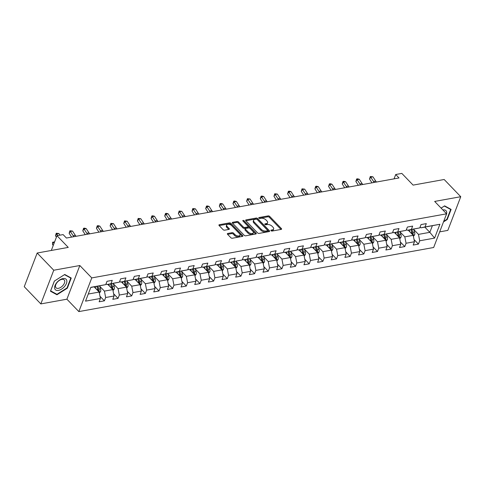 <?xml version="1.0" encoding="UTF-8"?>
<svg xmlns="http://www.w3.org/2000/svg" width="485" height="485" viewBox="0 0 485 485"><rect width="100%" height="100%" fill="white"/><g stroke="black" fill="none" stroke-linecap="round" stroke-linejoin="round"><path stroke-width="0.73" d="M271.006 230.684A0.794 0.424 21 0 0 272.067 231.054L281.191 229.405A1.134 0.6 21 0 0 281.597 229.132A1.134 0.6 21 0 0 281.403 228.568L269.69 216.407A1.134 0.6 21 0 0 268.181 215.886L259.051 217.535A0.794 0.424 21 0 0 258.766 217.723A0.794 0.424 21 0 0 258.905 218.117A0.794 0.424 21 0 0 259.96 218.48L261.142 218.268A3.619 1.928 21 0 1 265.974 219.935L266.95 220.948A3.619 1.928 21 0 1 267.581 222.742A3.619 1.928 21 0 1 266.283 223.609L265.101 223.821A0.794 0.424 21 0 0 264.816 224.009A0.794 0.424 21 0 0 264.955 224.403A0.794 0.424 21 0 0 266.016 224.767L267.193 224.555A3.619 1.928 21 0 1 272.024 226.216L273 227.235A3.619 1.928 21 0 1 273.631 229.023A3.619 1.928 21 0 1 272.334 229.89L271.151 230.102A0.794 0.424 21 0 0 270.873 230.296A0.794 0.424 21 0 0 271.006 230.684M227.762 233.461A1.134 0.6 21 0 0 227.362 233.734A1.134 0.6 21 0 0 227.556 234.291L230.842 237.705A1.134 0.6 21 0 0 232.351 238.226L242.488 236.395A1.134 0.6 21 0 0 242.894 236.122A1.134 0.6 21 0 0 242.7 235.564L230.987 223.397A1.134 0.6 21 0 0 229.478 222.876L219.335 224.707A1.134 0.6 21 0 0 218.935 224.979A1.134 0.6 21 0 0 219.129 225.537L223.1 229.66A1.134 0.6 21 0 0 224.61 230.181L228.944 229.399A1.134 0.6 21 0 0 229.35 229.126A1.134 0.6 21 0 0 229.156 228.568L227.186 226.525A3.025 1.613 21 0 1 226.659 225.022A3.025 1.613 21 0 1 228.847 224.288A3.025 1.613 21 0 1 231.781 225.695L239.493 233.703A3.025 1.613 21 0 1 240.02 235.201A3.025 1.613 21 0 1 237.832 235.934A3.025 1.613 21 0 1 234.898 234.534L233.612 233.2A1.134 0.6 21 0 0 232.103 232.679L227.762 233.461L227.477 234.2M439.671 231.866L447.825 230.393L460.75 196.71L444.175 179.498L413.105 185.112L401.835 173.406L395.712 174.515L399.022 177.959L66.421 238.038L63.111 234.594L56.981 235.698L51.313 250.466M53.75 270.23L40.825 303.913L66.906 299.196L79.831 265.519L53.75 270.23L37.175 253.018L68.252 247.405L56.981 235.698M79.831 265.519L91.768 277.911L446.6 213.818L433.669 247.495L78.837 311.594L91.768 277.911M460.75 196.71L434.669 201.427L446.6 213.818M257.559 232.879A1.134 0.6 21 0 0 259.069 233.4L269.211 231.569A1.134 0.6 21 0 0 269.611 231.296A1.134 0.6 21 0 0 269.417 230.739L257.705 218.571A1.134 0.6 21 0 0 256.195 218.05L246.059 219.881A1.134 0.6 21 0 0 245.652 220.154A1.134 0.6 21 0 0 245.846 220.711L257.559 232.879M255.85 233.982L245.713 235.813A1.134 0.6 21 0 1 244.204 235.292L232.491 223.124A1.134 0.6 21 0 1 232.291 222.566A1.134 0.6 21 0 1 232.697 222.294L237.038 221.512A1.134 0.6 21 0 1 238.547 222.033L243.294 226.968A1.134 0.6 21 0 0 244.804 227.483L247.683 226.968A1.134 0.6 21 0 0 248.09 226.695A1.134 0.6 21 0 0 247.89 226.137L242.949 220.996A0.794 0.424 21 0 1 242.809 220.608A0.794 0.424 21 0 1 243.379 220.414A0.794 0.424 21 0 1 244.149 220.784L256.056 233.152A1.134 0.6 21 0 1 256.256 233.709A1.134 0.6 21 0 1 255.85 233.982M40.825 303.913L24.25 286.696L37.175 253.018M99.983 296.256L104.39 300.833L105.663 297.511L114.066 295.995L112.793 299.318L118.043 298.372L119.322 295.05L127.725 293.528L126.446 296.85L131.702 295.905L132.975 292.582L141.377 291.061L140.104 294.383L145.354 293.437L146.628 290.115L155.03 288.593L153.757 291.915L159.007 290.97L160.28 287.647L168.683 286.132L167.41 289.454L172.66 288.502L173.939 285.18L182.342 283.664L181.063 286.987L186.313 286.035L187.592 282.713L195.995 281.197L194.715 284.519L199.972 283.573L201.245 280.245L209.647 278.729L208.374 282.052L213.624 281.106L214.897 277.784L223.3 276.262L222.027 279.584L227.277 278.639L228.556 275.316L236.959 273.795L235.68 277.117L240.93 276.171L242.209 272.849L250.612 271.333L249.332 274.656L254.589 273.704L255.862 270.381L264.264 268.866L262.991 272.188L268.241 271.236L269.514 267.914L277.917 266.398L276.644 269.721L281.894 268.769L283.167 265.447L291.57 263.931L290.297 267.253L295.547 266.307L296.826 262.985L305.229 261.463L303.95 264.786L309.206 263.84L310.479 260.518L318.881 258.996L317.608 262.318L322.858 261.373L324.132 258.05L332.534 256.535L331.261 259.857L336.511 258.905L337.784 255.583L346.187 254.067L344.914 257.389L350.164 256.438L351.443 253.115L359.846 251.6L358.567 254.922L363.823 253.97L365.096 250.648L373.498 249.132L372.225 252.455L377.475 251.509L378.749 248.187L387.151 246.665L385.878 249.987L391.128 249.041L392.401 245.719L400.804 244.197L399.531 247.52L404.781 246.574L406.06 243.252L414.463 241.736L413.184 245.058L418.434 244.107L419.713 240.784L434.59 238.099L439.901 224.264L420.974 227.835L420.131 226.962M104.39 300.833L99.14 301.785L100.413 298.463L85.536 301.149L90.847 287.314L105.724 284.628L107.003 281.306L112.253 280.354L110.98 283.676L119.383 282.161L120.656 278.839L125.906 277.887L124.633 281.209L133.035 279.693L134.309 276.371L139.559 275.419L138.286 278.742L146.688 277.226L147.961 273.904L153.218 272.958L151.938 276.28L160.341 274.759L161.62 271.436L166.87 270.491L165.591 273.813L173.994 272.291L175.273 268.969L180.523 268.023L179.25 271.345L187.653 269.83L188.926 266.507L194.176 265.556L192.903 268.878L201.305 267.362L202.578 264.04L207.835 263.088L206.555 266.41L214.958 264.895L216.231 261.573L221.487 260.621L220.208 263.943L228.611 262.427L229.89 259.105L235.14 258.159L233.867 261.482L242.27 259.96L243.543 256.638L248.793 255.692L247.52 259.014L255.922 257.493L257.195 254.17L262.446 253.225L261.173 256.547L269.575 255.031L270.848 251.709L276.104 250.757L274.825 254.079L283.228 252.564L284.507 249.241L289.757 248.29L288.484 251.612L296.887 250.096L298.16 246.774L303.41 245.822L302.137 249.144L310.539 247.629L311.813 244.307L317.063 243.361L315.79 246.683L324.192 245.161L325.465 241.839L330.721 240.893L329.442 244.216L337.845 242.694L339.124 239.372L344.374 238.426L343.095 241.748L351.498 240.233L352.777 236.91L358.027 235.959L356.754 239.281L365.156 237.765L366.43 234.443L371.68 233.491L370.407 236.813L378.809 235.298L380.082 231.975L385.339 231.024L384.059 234.346L392.462 232.83L393.741 229.508L398.991 228.562L397.712 231.885L406.115 230.363L407.394 227.041L412.644 226.095L411.371 229.417L419.774 227.895L421.047 224.573L426.297 223.627L425.024 226.95L439.901 224.264M107.809 284.404L112.817 289.6L104.414 291.115L99.625 286.15M106.088 283.689L106.93 284.562L119.383 282.161M104.414 291.115L105.663 297.511M112.817 289.6L114.066 295.995M110.98 283.676L106.93 284.562M121.468 281.937L126.47 287.132L118.067 288.654L113.284 283.683M119.74 281.221L120.583 282.1L133.035 279.693M118.067 288.654L119.322 295.05M126.47 287.132L127.725 293.528M124.633 281.209L120.583 282.1M135.121 279.469L140.123 284.665L131.72 286.186L126.937 281.215M133.393 278.754L134.236 279.633L146.688 277.226M131.72 286.186L132.975 292.582M140.123 284.665L141.377 291.061M138.286 278.742L134.236 279.633M148.774 277.008L153.775 282.203L145.373 283.719L140.589 278.748M147.046 276.292L147.889 277.165L160.341 274.759M145.373 283.719L146.628 290.115M153.775 282.203L155.03 288.593M151.938 276.28L147.889 277.165M162.427 274.54L167.434 279.736L159.031 281.251L154.242 276.28M160.705 273.825L161.547 274.698L173.994 272.291M159.031 281.251L160.28 287.647M167.434 279.736L168.683 286.132M165.591 273.813L161.547 274.698M176.085 272.073L181.087 277.268L172.684 278.784L167.895 273.813M174.357 271.358L175.2 272.231L187.653 269.83M172.684 278.784L173.939 285.18M181.087 277.268L182.342 283.664M179.25 271.345L175.2 272.231M189.738 269.605L194.74 274.801L186.337 276.317L181.554 271.351M188.01 268.89L188.853 269.763L201.305 267.362M186.337 276.317L187.592 282.713M194.74 274.801L195.995 281.197M192.903 268.878L188.853 269.763M203.391 267.138L208.392 272.334L199.99 273.855L195.206 268.884M201.663 266.423L202.506 267.302L214.958 264.895M199.99 273.855L201.245 280.245M208.392 272.334L209.647 278.729M206.555 266.41L202.506 267.302M217.044 264.671L222.045 269.866L213.642 271.388L208.859 266.417M215.316 263.955L216.158 264.834L228.611 262.427M213.642 271.388L214.897 277.784M222.045 269.866L223.3 276.262M220.208 263.943L216.158 264.834M230.702 262.209L235.704 267.405L227.301 268.92L222.512 263.949M228.975 261.494L229.817 262.367L242.27 259.96M227.301 268.92L228.556 275.316M235.704 267.405L236.959 273.795M233.867 261.482L229.817 262.367M244.355 259.742L249.357 264.937L240.954 266.453L236.171 261.482M242.627 259.026L243.47 259.899L255.922 257.493M240.954 266.453L242.209 272.849M249.357 264.937L250.612 271.333M247.52 259.014L243.47 259.899M258.008 257.274L263.009 262.47L254.607 263.986L249.823 259.014M256.28 256.559L257.123 257.432L269.575 255.031M254.607 263.986L255.862 270.381M263.009 262.47L264.264 268.866M261.173 256.547L257.123 257.432M271.661 254.807L276.662 260.002L268.26 261.518L263.476 256.553M269.933 254.091L270.775 254.964L283.228 252.564M268.26 261.518L269.514 267.914M276.662 260.002L277.917 266.398M274.825 254.079L270.775 254.964M285.319 252.339L290.321 257.535L281.918 259.057L277.129 254.085M283.592 251.624L284.434 252.503L296.887 250.096M281.918 259.057L283.167 265.447M290.321 257.535L291.57 263.931M288.484 251.612L284.434 252.503M298.972 249.872L303.974 255.068L295.571 256.589L290.788 251.618M297.244 249.157L298.087 250.036L310.539 247.629M295.571 256.589L296.826 262.985M303.974 255.068L305.229 261.463M302.137 249.144L298.087 250.036M312.625 247.411L317.626 252.606L309.224 254.122L304.441 249.151M310.897 246.695L311.74 247.568L324.192 245.161M309.224 254.122L310.479 260.518M317.626 252.606L318.881 258.996M315.79 246.683L311.74 247.568M326.278 244.943L331.279 250.139L322.877 251.654L318.093 246.683M324.55 244.228L325.393 245.101L337.845 242.694M322.877 251.654L324.132 258.05M331.279 250.139L332.534 256.535M329.442 244.216L325.393 245.101M339.93 242.476L344.938 247.671L336.535 249.187L331.746 244.216M338.209 241.76L339.051 242.633L351.498 240.233M336.535 249.187L337.784 255.583M344.938 247.671L346.187 254.067M343.095 241.748L339.051 242.633M353.589 240.008L358.591 245.204L350.188 246.719L345.399 241.754M351.861 239.293L352.704 240.166L365.156 237.765M350.188 246.719L351.443 253.115M358.591 245.204L359.846 251.6M356.754 239.281L352.704 240.166M367.242 237.541L372.244 242.736L363.841 244.258L359.058 239.287M365.514 236.825L366.357 237.705L378.809 235.298M363.841 244.258L365.096 250.648M372.244 242.736L373.498 249.132M370.407 236.813L366.357 237.705M380.895 235.073L385.896 240.269L377.494 241.791L372.71 236.819M379.167 234.358L380.01 235.237L392.462 232.83M377.494 241.791L378.749 248.187M385.896 240.269L387.151 246.665M384.059 234.346L380.01 235.237M394.547 232.612L399.555 237.808L391.152 239.323L386.363 234.352M392.82 231.891L393.662 232.77L406.115 230.363M391.152 239.323L392.401 245.719M399.555 237.808L400.804 244.197M397.712 231.885L393.662 232.77M408.206 230.145L413.208 235.34L404.805 236.856L400.016 231.885M406.478 229.429L407.321 230.302L419.774 227.895M404.805 236.856L406.06 243.252M413.208 235.34L414.463 241.736M411.371 229.417L407.321 230.302M424.836 227.138L429.837 232.333L418.458 234.388L413.675 229.417M418.458 234.388L419.713 240.784M432.353 225.78L429.837 232.333L434.59 238.099M425.024 226.95L420.974 227.835M66.906 299.196L78.837 311.594M395.712 174.515L394.044 178.856M88.264 294.037L99.158 292.067L94.157 286.871M105.724 284.628L90.78 287.484M99.158 292.067L100.413 298.463M414.026 239.529L418.434 244.107M400.374 241.997L404.781 246.574M386.721 244.458L391.128 249.041M373.068 246.926L377.475 251.509M359.409 249.393L363.823 253.97M345.757 251.86L350.164 256.438M332.104 254.328L336.511 258.905M318.451 256.795L322.858 261.373M304.792 259.257L309.206 263.84M291.139 261.724L295.547 266.307M277.487 264.192L281.894 268.769M263.834 266.659L268.241 271.236M250.175 269.126L254.589 273.704M236.522 271.594L240.93 276.171M222.87 274.061L227.277 278.639M209.217 276.523L213.624 281.106M195.564 278.99L199.972 283.573M181.905 281.458L186.313 286.035M168.253 283.925L172.66 288.502M154.6 286.392L159.007 290.97M140.947 288.86L145.354 293.437M127.288 291.321L131.702 295.905M113.635 293.789L118.043 298.372M443.49 221.912L447.218 219.547L451.111 209.405L444.612 205.858L441.089 208.095M50.458 291.218L56.957 294.765L67.354 288.169L71.246 278.026L64.747 274.48L54.356 281.076L50.458 291.218M446.909 219.232L447.218 219.547M67.045 287.847L67.354 288.169M56.054 293.825L56.957 294.765M271.339 230.921L271.988 230.799A3.619 1.928 21 0 0 273.285 229.938L273.631 229.023M267.581 222.742L267.229 223.652A3.619 1.928 21 0 1 265.932 224.519L265.283 224.634M281.009 229.435L269.339 217.316A1.134 0.6 21 0 0 267.829 216.795L259.233 218.347M269.023 231.6L257.353 219.481A1.134 0.6 21 0 0 255.844 218.959L245.895 220.76M267.35 230.793A0.794 0.424 21 0 0 267.635 230.605A0.794 0.424 21 0 0 267.496 230.211L257.22 219.529A0.794 0.424 21 0 0 256.159 219.165L254.916 219.39A3.619 1.928 21 0 0 253.619 220.257A3.619 1.928 21 0 0 254.249 222.051L261.276 229.35A3.619 1.928 21 0 0 266.107 231.018L267.35 230.793L267.005 231.703A0.794 0.424 21 0 0 267.29 231.515L267.635 230.605M253.619 220.257L253.267 221.166A3.619 1.928 21 0 0 253.897 222.961L254.249 222.051M267.005 231.703L265.756 231.927A3.619 1.928 21 0 1 260.924 230.26L253.897 222.961M232.533 223.173L236.686 222.421L237.038 221.512M248.09 226.695L247.738 227.604A1.134 0.6 21 0 1 247.332 227.877L244.458 228.399A1.134 0.6 21 0 1 242.949 227.877L238.196 222.942A1.134 0.6 21 0 0 236.686 222.421M255.662 234.012L243.797 221.694A0.794 0.424 21 0 0 243.331 221.402M248.223 232.085A3.025 1.613 21 0 0 251.163 233.491A3.025 1.613 21 0 0 253.346 232.751A3.025 1.613 21 0 0 252.818 231.254L250.102 228.435A1.134 0.6 21 0 0 248.593 227.914L245.719 228.435A1.134 0.6 21 0 0 245.313 228.702A1.134 0.6 21 0 0 245.507 229.266L248.223 232.085L247.877 232.994A3.025 1.613 21 0 0 250.812 234.4A3.025 1.613 21 0 0 253 233.667L253.346 232.751M245.313 228.702L244.961 229.611A1.134 0.6 21 0 0 245.161 230.175L245.507 229.266M247.877 232.994L245.161 230.175M240.02 235.201L239.669 236.11A3.025 1.613 21 0 1 237.486 236.844A3.025 1.613 21 0 1 234.546 235.443L233.261 234.109A1.134 0.6 21 0 0 231.751 233.588L227.598 234.34M226.659 225.022L226.313 225.937A3.025 1.613 21 0 0 226.841 227.435L227.186 226.525M228.762 229.429L226.841 227.435M242.306 236.425L230.636 224.306A1.134 0.6 21 0 0 229.126 223.785L219.171 225.586M413.408 236.371L414.602 234.867A3.055 1.94 -100.2 0 0 414.566 232.072L413.59 229.169M409.849 231.854L409.213 229.963M412.82 234.94L413.123 234.4A3.055 1.94 -100.2 0 0 412.905 232.37L411.923 229.472M410.965 229.641L412.05 232.873A1.558 0.988 79.8 0 1 412.165 233.406L413.123 234.4M410.874 229.66L411.856 232.564A3.055 1.94 79.8 0 1 412.098 234.188M374.293 182.421A5.759 3.662 79.8 0 1 373.529 181.469L370.746 177.201L369.528 179.038L372.001 182.839M376.481 182.027A5.759 3.662 79.8 0 1 375.717 181.075L372.935 176.807L370.746 177.201L370.297 176.498L372.935 176.807M369.528 179.038L370.297 176.498M450.013 208.805L450.656 209.471L446.885 219.299L443.726 221.305M441.101 208.107L444.357 206.04L450.656 209.471M445.842 215.795A7.487 4.183 136.1 0 0 446.564 213.903M446.588 213.806A7.487 4.183 136.1 0 0 442.872 209.944M58.449 290.4A7.487 4.183 136.1 0 0 66.409 283.458A7.487 4.183 136.1 0 0 62.989 278.566A7.487 4.183 136.1 0 0 55.029 285.513A7.487 4.183 136.1 0 0 58.449 290.4M58.4 288.332A5.668 3.165 136.1 0 0 63.577 284.653A5.668 3.165 136.1 0 0 64.202 279.924A5.668 3.165 136.1 0 0 61.837 279.378A5.668 3.165 136.1 0 0 56.654 283.058A5.668 3.165 136.1 0 0 56.03 287.787A5.668 3.165 136.1 0 0 58.4 288.332M54.423 281.045L64.493 274.656L70.792 278.093L67.021 287.92L56.951 294.31L50.652 290.873L54.411 281.039M70.149 277.426L70.792 278.093M399.755 238.838L400.95 237.335A3.055 1.94 -100.2 0 0 400.913 234.54L399.937 231.636M396.196 234.322L395.56 232.424M399.167 237.407L399.464 236.868A3.055 1.94 -100.2 0 0 399.252 234.837L398.27 231.939M397.312 232.109L398.397 235.334A1.558 0.988 79.8 0 1 398.512 235.874L399.464 236.868M397.221 232.127L398.197 235.031A3.055 1.94 79.8 0 1 398.446 236.656M386.102 241.3L387.297 239.802A3.055 1.94 -100.2 0 0 387.26 237.007L386.278 234.103M382.544 236.783L381.901 234.892M385.514 239.869L385.811 239.335A3.055 1.94 -100.2 0 0 385.593 237.304L384.617 234.4M383.653 234.576L384.744 237.802A1.558 0.988 79.8 0 1 384.86 238.341L385.811 239.335M383.568 234.594L384.544 237.492A3.055 1.94 79.8 0 1 384.793 239.123M360.64 184.888A5.759 3.662 79.8 0 1 359.876 183.936L357.093 179.668L355.875 181.499L358.348 185.306M362.828 184.494A5.759 3.662 79.8 0 1 362.065 183.542L359.282 179.268L357.093 179.668L356.645 178.965L357.524 178.801L359.282 179.268M355.875 181.499L356.645 178.965M346.987 187.356A5.759 3.662 79.8 0 1 346.223 186.404L343.441 182.13L342.222 183.967L344.696 187.768M349.176 186.961A5.759 3.662 79.8 0 1 348.406 186.01L345.629 181.736L343.441 182.13L342.992 181.426L343.865 181.269L345.629 181.736M342.222 183.967L342.992 181.426M372.444 243.767L373.638 242.264A3.055 1.94 -100.2 0 0 373.608 239.469L372.625 236.571M368.885 239.25L368.248 237.359M371.862 242.336L372.159 241.797A3.055 1.94 -100.2 0 0 371.94 239.772L370.964 236.868M370 237.044L371.092 240.269A1.558 0.988 79.8 0 1 371.207 240.809L372.159 241.797M369.916 237.062L370.892 239.96A3.055 1.94 79.8 0 1 371.14 241.591M358.791 246.234L359.985 244.731A3.055 1.94 -100.2 0 0 359.949 241.936L358.973 239.038M355.232 241.718L354.596 239.826M358.203 244.804L358.506 244.264A3.055 1.94 -100.2 0 0 358.288 242.239L357.312 239.335M356.348 239.511L357.433 242.736A1.558 0.988 79.8 0 1 357.548 243.276L358.506 244.264M356.257 239.523L357.239 242.427A3.055 1.94 79.8 0 1 357.481 244.058M345.138 248.702L346.332 247.198A3.055 1.94 -100.2 0 0 346.296 244.404L345.32 241.5M341.579 244.185L340.943 242.294M344.55 247.271L344.847 246.732A3.055 1.94 -100.2 0 0 344.635 244.707L343.653 241.803M342.695 241.979L343.78 245.204A1.558 0.988 79.8 0 1 343.895 245.743L344.847 246.732M342.604 241.991L343.586 244.895A3.055 1.94 79.8 0 1 343.829 246.519M333.334 189.823A5.759 3.662 79.8 0 1 332.564 188.871L329.788 184.597L328.569 186.434L331.043 190.235M335.523 189.429A5.759 3.662 79.8 0 1 334.753 188.471L331.976 184.203L329.788 184.597L329.339 183.894L330.212 183.736L331.976 184.203M328.569 186.434L329.339 183.894M319.682 192.29A5.759 3.662 79.8 0 1 318.912 191.333L316.135 187.064L314.911 188.901L317.39 192.703M321.864 191.896A5.759 3.662 79.8 0 1 321.1 190.938L318.318 186.67L316.135 187.064L315.686 186.361L316.559 186.204L318.318 186.67M314.911 188.901L315.686 186.361M306.023 194.758A5.759 3.662 79.8 0 1 305.259 193.8L302.476 189.532L301.258 191.369L303.731 195.17M308.211 194.358A5.759 3.662 79.8 0 1 307.448 193.406L304.665 189.138L302.476 189.532L302.028 188.829L304.665 189.138M301.258 191.369L302.028 188.829M331.485 251.169L332.68 249.666A3.055 1.94 -100.2 0 0 332.643 246.871L331.661 243.967M327.927 246.653L327.29 244.761M330.897 249.739L331.194 249.199A3.055 1.94 -100.2 0 0 330.982 247.168L330 244.27M329.036 244.44L330.127 247.671A1.558 0.988 79.8 0 1 330.243 248.205L331.194 249.199M328.951 244.458L329.927 247.362A3.055 1.94 79.8 0 1 330.176 248.987M292.37 197.219A5.759 3.662 79.8 0 1 291.606 196.267L288.824 191.999L287.605 193.836L290.078 197.637M294.559 196.825A5.759 3.662 79.8 0 1 293.795 195.873L291.012 191.605L288.824 191.999L288.375 191.296L289.248 191.138L291.012 191.605M287.605 193.836L288.375 191.296M317.827 253.637L319.027 252.133A3.055 1.94 -100.2 0 0 318.991 249.338L318.008 246.435M314.274 249.12L313.631 247.223M317.245 252.206L317.542 251.666A3.055 1.94 -100.2 0 0 317.323 249.636L316.347 246.738M315.383 246.907L316.475 250.139A1.558 0.988 79.8 0 1 316.59 250.672L317.542 251.666M315.298 246.926L316.275 249.83A3.055 1.94 79.8 0 1 316.523 251.454M278.717 199.687A5.759 3.662 79.8 0 1 277.947 198.735L275.171 194.467L273.952 196.304L276.426 200.105M280.906 199.293A5.759 3.662 79.8 0 1 280.136 198.341L277.359 194.067L275.171 194.467L274.722 193.764L277.359 194.067M273.952 196.304L274.722 193.764M304.174 256.098L305.368 254.601A3.055 1.94 -100.2 0 0 305.332 251.806L304.356 248.902M300.615 251.582L299.979 249.69M303.586 254.667L303.889 254.134A3.055 1.94 -100.2 0 0 303.671 252.103L302.695 249.199M301.731 249.375L302.816 252.6A1.558 0.988 79.8 0 1 302.931 253.14L303.889 254.134M301.64 249.393L302.622 252.291A3.055 1.94 79.8 0 1 302.864 253.922M265.065 202.154A5.759 3.662 79.8 0 1 264.295 201.202L261.518 196.928L260.293 198.765L262.773 202.566M267.253 201.76A5.759 3.662 79.8 0 1 266.483 200.808L263.707 196.534L261.518 196.928L261.069 196.225L261.942 196.067L263.707 196.534M260.293 198.765L261.069 196.225M290.521 258.566L291.715 257.062A3.055 1.94 -100.2 0 0 291.679 254.267L290.703 251.369M286.962 254.049L286.326 252.158M289.933 257.135L290.236 256.595A3.055 1.94 -100.2 0 0 290.018 254.57L289.036 251.666M288.078 251.842L289.163 255.068A1.558 0.988 79.8 0 1 289.278 255.607L290.236 256.595M287.987 251.86L288.969 254.758A3.055 1.94 79.8 0 1 289.212 256.389M251.406 204.621A5.759 3.662 79.8 0 1 250.642 203.67L247.859 199.396L246.641 201.233L249.114 205.034M253.594 204.227A5.759 3.662 79.8 0 1 252.831 203.27L250.048 199.002L247.859 199.396L247.411 198.692L250.048 199.002M246.641 201.233L247.411 198.692M276.868 261.033L278.063 259.53A3.055 1.94 -100.2 0 0 278.026 256.735L277.044 253.837M273.31 256.517L272.673 254.625M276.28 259.602L276.577 259.063A3.055 1.94 -100.2 0 0 276.365 257.038L275.383 254.134M274.419 254.31L275.51 257.535A1.558 0.988 79.8 0 1 275.625 258.075L276.577 259.063M274.334 254.322L275.31 257.226A3.055 1.94 79.8 0 1 275.559 258.857M237.753 207.089A5.759 3.662 79.8 0 1 236.989 206.131L234.206 201.863L232.988 203.7L235.461 207.501M239.942 206.695A5.759 3.662 79.8 0 1 239.178 205.737L236.395 201.469L234.206 201.863L233.758 201.16L234.631 201.002L236.395 201.469M232.988 203.7L233.758 201.16M263.216 263.5L264.41 261.997A3.055 1.94 -100.2 0 0 264.373 259.202L263.391 256.298M259.657 258.984L259.014 257.092M262.627 262.07L262.925 261.53A3.055 1.94 -100.2 0 0 262.706 259.505L261.73 256.601M260.766 256.777L261.858 260.002A1.558 0.988 79.8 0 1 261.973 260.542L262.925 261.53M260.681 256.789L261.657 259.693A3.055 1.94 79.8 0 1 261.906 261.318M224.1 209.556A5.759 3.662 79.8 0 1 223.33 208.598L220.554 204.331L219.335 206.167L221.809 209.969M226.289 209.156A5.759 3.662 79.8 0 1 225.519 208.204L222.742 203.936L220.554 204.331L220.105 203.627L220.978 203.47L222.742 203.936M219.335 206.167L220.105 203.627M249.557 265.968L250.751 264.464A3.055 1.94 -100.2 0 0 250.715 261.67L249.739 258.766M245.998 261.451L245.362 259.56M248.969 264.537L249.272 263.998A3.055 1.94 -100.2 0 0 249.054 261.967L248.077 259.069M247.114 259.239L248.205 262.47A1.558 0.988 79.8 0 1 248.314 263.003L249.272 263.998M247.023 259.257L248.005 262.161A3.055 1.94 79.8 0 1 248.247 263.785M210.448 212.018A5.759 3.662 79.8 0 1 209.678 211.066L206.901 206.798L205.676 208.635L208.156 212.436M212.636 211.624A5.759 3.662 79.8 0 1 211.866 210.672L209.09 206.404L206.901 206.798L206.452 206.095L207.325 205.937L209.09 206.404M205.676 208.635L206.452 206.095M235.904 268.435L237.098 266.932A3.055 1.94 -100.2 0 0 237.062 264.137L236.086 261.233M232.345 263.919L231.709 262.027M235.316 267.005L235.619 266.465A3.055 1.94 -100.2 0 0 235.401 264.434L234.419 261.536M233.461 261.706L234.546 264.937A1.558 0.988 79.8 0 1 234.661 265.471L235.619 266.465M233.37 261.724L234.352 264.628A3.055 1.94 79.8 0 1 234.594 266.253M196.789 214.485A5.759 3.662 79.8 0 1 196.025 213.533L193.242 209.265L192.024 211.102L194.497 214.904M198.977 214.091A5.759 3.662 79.8 0 1 198.213 213.139L195.431 208.865L193.242 209.265L192.794 208.562L195.431 208.865M192.024 211.102L192.794 208.562M222.251 270.897L223.446 269.399A3.055 1.94 -100.2 0 0 223.409 266.604L222.433 263.701M218.693 266.38L218.056 264.489M221.663 269.466L221.96 268.933A3.055 1.94 -100.2 0 0 221.748 266.902L220.766 264.004M219.808 264.173L220.893 267.399A1.558 0.988 79.8 0 1 221.008 267.938L221.96 268.933M219.717 264.192L220.693 267.089A3.055 1.94 79.8 0 1 220.942 268.72M183.136 216.953A5.759 3.662 79.8 0 1 182.372 216.001L179.589 211.727L178.371 213.564L180.844 217.365M185.325 216.559A5.759 3.662 79.8 0 1 184.561 215.607L181.778 211.333L179.589 211.727L179.141 211.023L181.778 211.333M178.371 213.564L179.141 211.023M208.598 273.364L209.793 271.861A3.055 1.94 -100.2 0 0 209.756 269.066L208.774 266.168M205.04 268.848L204.397 266.956M208.01 271.933L208.308 271.394A3.055 1.94 -100.2 0 0 208.089 269.369L207.113 266.465M206.149 266.641L207.24 269.866A1.558 0.988 79.8 0 1 207.356 270.406L208.308 271.394M206.064 266.659L207.04 269.557A3.055 1.94 79.8 0 1 207.289 271.188M169.483 219.42A5.759 3.662 79.8 0 1 168.719 218.468L165.937 214.194L164.718 216.031L167.192 219.832M171.672 219.026A5.759 3.662 79.8 0 1 170.902 218.068L168.125 213.8L165.937 214.194L165.488 213.491L166.361 213.333L168.125 213.8M164.718 216.031L165.488 213.491M194.94 275.832L196.134 274.328A3.055 1.94 -100.2 0 0 196.104 271.533L195.122 268.635M191.381 271.315L190.744 269.424M194.352 274.401L194.655 273.861A3.055 1.94 -100.2 0 0 194.436 271.836L193.46 268.933M192.496 269.108L193.588 272.334A1.558 0.988 79.8 0 1 193.703 272.873L194.655 273.861M192.406 269.12L193.388 272.024A3.055 1.94 79.8 0 1 193.636 273.655M155.831 221.887A5.759 3.662 79.8 0 1 155.061 220.936L152.284 216.662L151.065 218.499L153.539 222.3M158.019 221.493A5.759 3.662 79.8 0 1 157.249 220.536L154.472 216.268L152.284 216.662L151.835 215.958L152.708 215.801L154.472 216.268M151.065 218.499L151.835 215.958M181.287 278.299L182.481 276.796A3.055 1.94 -100.2 0 0 182.445 274.001L181.469 271.097M177.728 273.782L177.092 271.891M180.699 276.868L181.002 276.329A3.055 1.94 -100.2 0 0 180.784 274.304L179.808 271.4M178.844 271.576L179.929 274.801A1.558 0.988 79.8 0 1 180.044 275.341L181.002 276.329M178.753 271.588L179.735 274.492A3.055 1.94 79.8 0 1 179.977 276.117M142.172 224.355A5.759 3.662 79.8 0 1 141.408 223.397L138.631 219.129L137.407 220.966L139.886 224.767M144.36 223.955A5.759 3.662 79.8 0 1 143.596 223.003L140.814 218.735L138.631 219.129L138.176 218.426L140.814 218.735M137.407 220.966L138.176 218.426M167.634 280.767L168.828 279.263A3.055 1.94 -100.2 0 0 168.792 276.468L167.816 273.564M164.075 276.25L163.439 274.358M167.046 279.336L167.343 278.796A3.055 1.94 -100.2 0 0 167.131 276.771L166.149 273.867M165.191 274.043L166.276 277.268A1.558 0.988 79.8 0 1 166.391 277.802L167.343 278.796M165.1 274.055L166.076 276.959A3.055 1.94 79.8 0 1 166.325 278.584M128.519 226.816A5.759 3.662 79.8 0 1 127.755 225.864L124.972 221.596L123.754 223.433L126.227 227.235M130.707 226.422A5.759 3.662 79.8 0 1 129.944 225.47L127.161 221.202L124.972 221.596L124.524 220.893L127.161 221.202M123.754 223.433L124.524 220.893M153.981 283.234L155.176 281.73A3.055 1.94 -100.2 0 0 155.139 278.936L154.157 276.032M150.423 278.717L149.78 276.826M153.393 281.803L153.69 281.264A3.055 1.94 -100.2 0 0 153.472 279.233L152.496 276.335M151.532 276.505L152.623 279.736A1.558 0.988 79.8 0 1 152.739 280.269L153.69 281.264M151.447 276.523L152.423 279.427A3.055 1.94 79.8 0 1 152.672 281.051M114.866 229.284A5.759 3.662 79.8 0 1 114.102 228.332L111.32 224.064L110.101 225.901L112.575 229.702M117.055 228.89A5.759 3.662 79.8 0 1 116.291 227.938L113.508 223.664L111.32 224.064L110.871 223.361L113.508 223.664M110.101 225.901L110.871 223.361M140.323 285.695L141.523 284.198A3.055 1.94 -100.2 0 0 141.487 281.403L140.504 278.499M136.77 281.179L136.127 279.287M139.741 284.265L140.038 283.731A3.055 1.94 -100.2 0 0 139.819 281.7L138.843 278.802M137.879 278.972L138.971 282.197A1.558 0.988 79.8 0 1 139.086 282.737L140.038 283.731M137.795 278.99L138.771 281.888A3.055 1.94 79.8 0 1 139.019 283.519M101.213 231.751A5.759 3.662 79.8 0 1 100.444 230.799L97.667 226.525L96.448 228.362L98.922 232.163M103.402 231.357A5.759 3.662 79.8 0 1 102.632 230.405L99.855 226.131L97.667 226.525L97.218 225.822L98.091 225.664L99.855 226.131M96.448 228.362L97.218 225.822M126.67 288.163L127.864 286.659A3.055 1.94 -100.2 0 0 127.828 283.864L126.852 280.967M123.111 283.646L122.475 281.755M126.082 286.732L126.385 286.192A3.055 1.94 -100.2 0 0 126.167 284.168L125.191 281.264M124.227 281.439L125.312 284.665A1.558 0.988 79.8 0 1 125.427 285.204L126.385 286.192M124.136 281.458L125.118 284.356A3.055 1.94 79.8 0 1 125.36 285.986M87.561 234.219A5.759 3.662 79.8 0 1 86.791 233.267L84.014 228.993L82.789 230.83L85.269 234.631M89.743 233.825A5.759 3.662 79.8 0 1 88.979 232.873L86.203 228.599L84.014 228.993L83.566 228.289L84.438 228.132L86.203 228.599M82.789 230.83L83.566 228.289M113.017 290.63L114.211 289.127A3.055 1.94 -100.2 0 0 114.175 286.332L113.199 283.434M109.458 286.114L108.822 284.222M112.429 289.199L112.726 288.66A3.055 1.94 -100.2 0 0 112.514 286.635L111.532 283.731M110.574 283.907L111.659 287.132A1.558 0.988 79.8 0 1 111.774 287.672L112.726 288.66M110.483 283.919L111.465 286.823A3.055 1.94 79.8 0 1 111.708 288.454M73.902 236.686A5.759 3.662 79.8 0 1 73.138 235.734L70.355 231.46L69.137 233.297L71.61 237.098M76.09 236.292A5.759 3.662 79.8 0 1 75.327 235.334L72.544 231.066L70.355 231.46L69.907 230.757L72.544 231.066M69.137 233.297L69.907 230.757M99.364 293.098L100.559 291.594A3.055 1.94 -100.2 0 0 100.522 288.799L99.54 285.895M95.806 288.581L95.169 286.69M98.776 291.667L99.073 291.127A3.055 1.94 -100.2 0 0 98.861 289.102L97.879 286.198M96.915 286.374L98.006 289.6A1.558 0.988 79.8 0 1 98.122 290.139L99.073 291.127M96.83 286.386L97.806 289.29A3.055 1.94 79.8 0 1 98.055 290.915M53.308 245.277L52.538 244.779L52.592 242.233L54.605 241.882L53.023 242.179L54.199 242.943M52.592 242.233L53.023 242.179L52.538 244.779M59.952 235.164L58.891 233.534L56.703 233.928L55.484 235.765L56.412 237.189M57.763 235.558L56.254 233.224L58.891 233.534M55.484 235.765L56.254 233.224M271.988 230.799L272.334 229.89M264.901 224.337L265.101 223.821M265.932 224.519L266.283 223.609M258.851 218.056L259.051 217.535M267.829 216.795L268.181 215.886M269.339 217.316L269.69 216.407M281.076 229.423L281.403 228.568M270.957 230.624L271.151 230.102M245.774 220.626L246.059 219.881M255.844 218.959L256.195 218.05M257.353 219.481L257.705 218.571M269.09 231.587L269.417 230.739M260.924 230.26L261.276 229.35M265.756 231.927L266.107 231.018M232.412 223.039L232.697 222.294M238.196 222.942L238.547 222.033M242.949 227.877L243.294 226.968M244.458 228.399L244.804 227.483M247.332 227.877L247.683 226.968M243.797 221.694L244.149 220.784M255.728 234L256.056 233.152M231.751 233.588L232.103 232.679M233.261 234.109L233.612 233.2M234.546 235.443L234.898 234.534M228.829 229.423L229.156 228.568M219.05 225.452L219.335 224.707M229.126 223.785L229.478 222.876M230.636 224.306L230.987 223.397M242.373 236.413L242.7 235.564M413.062 235.189L414.566 234.916M412.905 232.37L414.566 232.072M410.728 232.764L411.856 232.564M373.529 181.469L375.717 181.075M399.41 237.656L400.913 237.383M399.252 234.837L400.913 234.54M397.076 235.231L398.197 235.031M385.751 240.123L387.254 239.851M385.593 237.304L387.26 237.007M383.423 237.698L384.544 237.492M359.876 183.936L362.065 183.542M346.223 186.404L348.406 186.01M372.098 242.585L373.602 242.318M371.94 239.772L373.608 239.469M369.764 240.166L370.892 239.96M358.445 245.052L359.949 244.779M358.288 242.239L359.949 241.936M356.111 242.633L357.239 242.427M344.793 247.52L346.296 247.247M344.635 244.707L346.296 244.404M342.458 245.095L343.586 244.895M332.564 188.871L334.753 188.471M318.912 191.333L321.1 190.938M305.259 193.8L307.448 193.406M331.134 249.987L332.637 249.714M330.982 247.168L332.643 246.871M328.806 247.562L329.927 247.362M291.606 196.267L293.795 195.873M317.481 252.455L318.984 252.182M317.323 249.636L318.991 249.338M315.147 250.03L316.275 249.83M277.947 198.735L280.136 198.341M303.828 254.922L305.332 254.649M303.671 252.103L305.332 251.806M301.494 252.497L302.622 252.291M264.295 201.202L266.483 200.808M290.175 257.383L291.679 257.117M290.018 254.57L291.679 254.267M287.841 254.964L288.969 254.758M250.642 203.67L252.831 203.27M276.523 259.851L278.02 259.578M276.365 257.038L278.026 256.735M274.189 257.432L275.31 257.226M236.989 206.131L239.178 205.737M262.864 262.318L264.367 262.046M262.706 259.505L264.373 259.202M260.536 259.893L261.657 259.693M223.33 208.598L225.519 208.204M249.211 264.786L250.715 264.513M249.054 261.967L250.715 261.67M246.877 262.361L248.005 262.161M209.678 211.066L211.866 210.672M235.558 267.253L237.062 266.98M235.401 264.434L237.062 264.137M233.224 264.828L234.352 264.628M196.025 213.533L198.213 213.139M221.906 269.721L223.403 269.448M221.748 266.902L223.409 266.604M219.572 267.296L220.693 267.089M182.372 216.001L184.561 215.607M208.247 272.182L209.75 271.915M208.089 269.369L209.756 269.066M205.919 269.763L207.04 269.557M168.719 218.468L170.902 218.068M194.594 274.649L196.098 274.377M194.436 271.836L196.104 271.533M192.26 272.231L193.388 272.024M155.061 220.936L157.249 220.536M180.941 277.117L182.445 276.844M180.784 274.304L182.445 274.001M178.607 274.692L179.735 274.492M141.408 223.397L143.596 223.003M167.289 279.584L168.792 279.312M167.131 276.771L168.792 276.468M164.955 277.159L166.076 276.959M127.755 225.864L129.944 225.47M153.63 282.052L155.133 281.779M153.472 279.233L155.139 278.936M151.302 279.627L152.423 279.427M114.102 228.332L116.291 227.938M139.977 284.519L141.481 284.246M139.819 281.7L141.487 281.403M137.643 282.094L138.771 281.888M100.444 230.799L102.632 230.405M126.324 286.981L127.828 286.714M126.167 284.168L127.828 283.864M123.99 284.562L125.118 284.356M86.791 233.267L88.979 232.873M112.672 289.448L114.175 289.181M112.514 286.635L114.175 286.332M110.337 287.029L111.465 286.823M73.138 235.734L75.327 235.334M99.013 291.915L100.516 291.643M98.861 289.102L100.522 288.799M96.685 289.496L97.806 289.29"/></g></svg>
